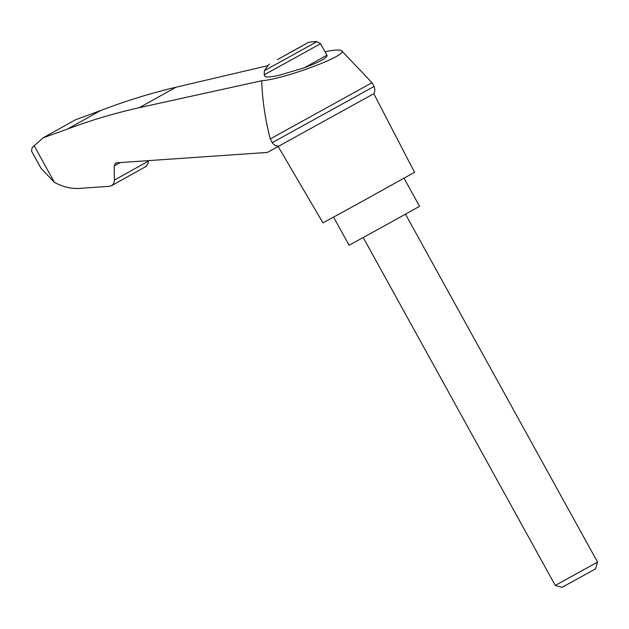 <?xml version="1.0" encoding="UTF-8"?>
<svg xmlns="http://www.w3.org/2000/svg" width="629" height="629" viewBox="0 0 629 629"><rect width="100%" height="100%" fill="white"/><g stroke="black" fill="none" stroke-linecap="round" stroke-linejoin="round"><path stroke-width="0.94" d="M120.233 162.581L114.195 165.946L114.376 181.105L113.472 183.841L111.938 185.461L109.407 186.326L81.888 188.22C72.76 189.266 63.592 187.308 54.393 182.347L41.097 168.423L31.45 150.952L32.236 147.461L43.197 137.775L67.334 129.118C90.694 120.336 114.698 113.181 139.331 107.661L261.695 80.748C284.009 79.27 348.631 55.1 341.736 50.807C340.203 49.487 334.628 49.793 325.012 51.735M261.695 80.748C262.356 99.98 265.202 119.376 270.234 138.938L371.998 82.737L374.051 86.456C376.032 91.708 373.39 94.24 373.799 93.697L267.396 152.43L116.703 162.817L115.618 163.139L114.195 165.946M279.072 146.03C276.43 146.337 274.165 145.22 272.286 142.657L270.234 138.938M111.569 185.689L145.786 166.591L147.87 164.067L148.491 160.631M268.048 65.62L176.018 87.211C150.26 93.351 125.132 101.135 100.632 110.555L75.331 119.856L43.197 137.775M100.632 110.555L67.334 129.118M304.467 67.728L279.48 75.213C270.824 77.131 265.996 77.485 265.006 76.258L264.211 74.827L320.578 43.708L326.931 55.218L304.467 67.728C320.538 61.618 327.968 57.475 326.773 55.289M277.468 59.606L308.635 42.332L277.468 59.606M287.917 53.724L302.871 45.461L287.956 53.787M555.273 585.434L561.98 587.368L586.409 573.947L595.616 568.805L597.55 562.098L555.273 585.434L363.224 237.542M333.582 217.139L349.087 245.231L373.429 231.936L419.551 206.336L404.038 178.243M272.286 142.657L374.051 86.456M278.16 146.526L322.96 222.886L354.607 205.589L414.558 172.322L373.799 93.697M34.186 145.755L54.393 182.347M148.483 161.087L114.423 180.075M176.018 87.211L139.331 107.661M320.578 43.708L316.977 41.632L264.369 70.668L264.211 74.827M341.736 50.807L371.998 82.737M327.143 55.659L326.931 55.218M316.977 41.632A64.386 64.386 0 0 0 308.635 42.332M269.409 63.985A64.386 64.386 0 0 0 264.369 70.668M597.55 562.098L405.501 214.206M32.236 147.461L32.818 147.139"/></g></svg>
